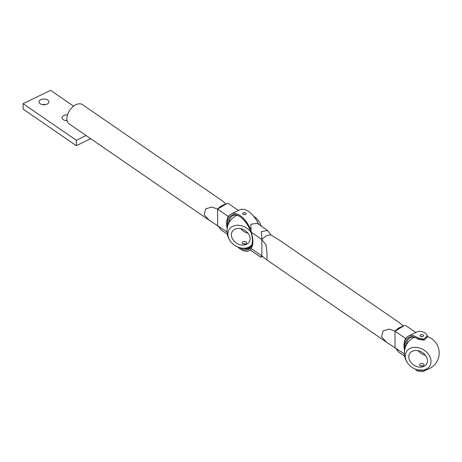 <?xml version="1.0" encoding="UTF-8"?>
<svg xmlns="http://www.w3.org/2000/svg" width="462" height="462" viewBox="0 0 462 462"><rect width="100%" height="100%" fill="white"/><g stroke="black" fill="none" stroke-linecap="round" stroke-linejoin="round"><path stroke-width="0.69" d="M416.926 338.392A18.214 9.558 -115.8 0 0 410.268 337.664A18.214 9.558 -115.8 0 0 406.554 344.64M424.07 340.13L418.48 339.356M422.926 336.579L420.859 336.584M421.5 366.06L421.962 366.071M423.238 334.944L423.677 335.672C422.43 337.081 421.177 337.081 419.923 335.672C420.478 334.609 421.581 334.367 423.238 334.944M408.668 335.984L417.128 331.889A20.42 10.718 -115.8 0 1 426.033 333.593L427.321 335.897L423.683 339.183L417.573 337.687A20.42 10.718 -115.8 0 0 408.668 335.984A20.42 10.718 -115.8 0 0 404.793 349.382M415.084 369.028A20.42 10.718 -115.8 0 0 417.573 371.038L422.799 371.662L427.021 369.577M424.578 370.154L417.573 369.912A19.04 9.997 64.2 0 1 417.446 369.825M405.376 347.285A19.04 9.997 64.2 0 1 416.585 338.184A19.04 9.997 64.2 0 1 417.573 338.819L424.503 340.009L427.321 336.965L427.321 335.914M67.51 114.894A4.966 2.87 0 0 0 62.035 117.746A4.966 2.87 0 0 0 63.196 119.594A4.966 2.87 0 0 0 67.123 120.617M73.585 106.168L50.583 90.338L23.1 103.655L76.322 140.275L86.099 135.539M40.13 103.725A4.966 2.87 0 0 0 45.64 104.574A4.966 2.87 0 0 0 48.908 101.883A4.966 2.87 0 0 0 43.936 99.012A4.966 2.87 0 0 0 38.97 101.883A4.966 2.87 0 0 0 40.13 103.725M67.054 120.287A4.966 2.87 0 0 0 65.344 120.455M23.1 103.655L23.1 109.067L76.322 145.68L90.708 138.71M45.594 104.585A4.966 2.87 0 0 0 42.285 104.585M76.322 140.275L76.322 145.68M260.632 257.12L250.34 250.04L251.195 248.55L261.873 255.902L260.632 257.12L262.809 256.566M267.521 230.463L257.23 223.383L250.802 224.232L251.195 232.213L261.873 239.564A11.7 7.317 -55.5 0 1 271.177 235.06L267.521 230.463L261.255 231.71L261.873 239.564L266.037 244.987L267.042 253.263L267.042 258.564M404.446 353.996L386.376 342.146L381.554 336.74L383.09 330.919L389.183 329.106L395.027 331.179A11.7 7.317 -55.5 0 1 400.346 327.24L403.973 325.774L395.027 331.179L405.705 338.525L407.311 336.908M261.873 239.564L261.873 255.902L266.562 259.708L267.042 258.593M271.177 235.06L279.828 240.425L399.642 322.869L403.395 326.01M395.027 331.179L395.027 347.516L398.683 352.108L404.724 356.266M410.054 335.314L415.864 332.53M415.835 332.513L405.572 325.45L403.973 325.774M405.705 338.525A20.42 10.718 -115.8 0 0 404.568 350.675M251.195 248.55A20.42 10.718 -115.8 0 0 251.195 232.213M422.799 365.939A2.206 1.276 0 0 0 420.807 365.939M405.278 356.115A13.675 10.493 -147.8 0 0 408.887 364.633A13.675 10.493 -147.8 0 0 416.857 369.664A13.675 10.493 -147.8 0 0 430.954 362.248A13.675 10.493 -147.8 0 0 418.555 347.742A13.675 10.493 -147.8 0 0 405.278 356.115M416.857 369.664A17.389 17.389 0 0 0 434.707 341.343A13.675 10.493 -147.8 0 0 427.321 336.503M408.795 356.855A9.933 7.623 -147.8 0 0 422.799 366.822A9.933 7.623 -147.8 0 0 422.799 352.772A9.933 7.623 -147.8 0 0 408.795 356.855M419.727 364.362A2.206 1.276 180 0 1 422.187 363.542A2.206 1.276 180 0 1 424.012 364.801A2.206 1.276 180 0 1 421.8 366.071A2.206 1.276 180 0 1 419.594 364.801A2.206 1.276 180 0 1 419.727 364.362M418.191 350.716A9.933 7.623 -147.8 0 0 425.41 355.266M227.974 225.225A19.04 9.997 64.2 0 1 239.183 216.124A19.04 9.997 64.2 0 1 252.414 240.725A19.04 9.997 64.2 0 1 252.258 243.11A19.04 9.997 64.2 0 1 240.044 247.765M250.439 228.967A20.42 10.718 -115.8 0 0 231.271 213.923A20.42 10.718 -115.8 0 0 227.391 227.321M237.687 246.968A20.42 10.718 -115.8 0 0 249.076 250.681A20.42 10.718 -115.8 0 0 250.439 249.763M258.668 224.376A20.42 10.718 -115.8 0 0 239.726 209.829L231.271 213.923M242.966 214.276L242.527 213.611C243.774 212.225 245.027 212.225 246.281 213.611C245.726 214.766 244.623 214.986 242.966 214.276M239.524 216.332A18.214 9.558 -115.8 0 0 232.865 215.604A18.214 9.558 -115.8 0 0 229.152 222.58M243.416 248.29A18.214 9.558 -115.8 0 0 248.747 248.389A18.214 9.558 -115.8 0 0 252.304 242.712M244.565 244.011L244.098 244M243.457 214.524L245.524 214.518M245.397 243.872A2.206 1.276 0 0 0 243.405 243.872M250.82 231.959A13.675 10.493 -147.8 0 0 236.515 225.317A13.675 10.493 -147.8 0 0 227.876 234.055A13.675 10.493 -147.8 0 0 231.485 242.573A13.675 10.493 -147.8 0 0 239.455 247.597A13.675 10.493 -147.8 0 0 251.75 244.82M261.082 226.034A17.389 17.389 0 0 0 257.311 219.283A13.675 10.493 -147.8 0 0 253.592 216.181M231.393 234.794A9.933 7.623 -147.8 0 0 245.397 244.762A9.933 7.623 -147.8 0 0 245.397 230.711A9.933 7.623 -147.8 0 0 231.393 234.794M242.325 242.302A2.206 1.276 180 0 1 244.785 241.482A2.206 1.276 180 0 1 246.61 242.735A2.206 1.276 180 0 1 244.404 244.011A2.206 1.276 180 0 1 242.192 242.735A2.206 1.276 180 0 1 242.325 242.302M240.794 228.655A9.933 7.623 -147.8 0 0 248.007 233.206M238.438 210.453L228.17 203.39L226.582 203.707L217.619 209.113L228.303 216.464L229.909 214.847M238.34 210.499L232.657 213.253M227.044 231.936L208.974 220.085L204.158 214.68L205.688 208.859L211.781 207.04L217.625 209.119A11.7 7.317 -55.5 0 1 222.95 205.174L226.582 203.707M217.625 209.119L217.619 225.45L221.281 230.047L227.327 234.205M208.974 220.085L69.236 123.937A11.7 7.317 -55.5 0 1 69.843 110.147A11.7 7.317 -55.5 0 1 82.502 104.655L222.245 200.803L225.993 203.944M227.171 228.615A20.42 10.718 64.2 0 1 228.303 216.464M417.608 369.866L417.573 371.038M417.573 337.687L417.573 338.819M418 339.085L418.555 339.403M424.497 340.009L423.96 340.159M266.562 259.708L386.376 342.146M414.241 337.335A17.389 17.389 0 0 0 408.887 364.633M249.076 250.681L250.364 250.058M236.839 215.275A17.389 17.389 0 0 0 231.485 242.573M239.455 247.597A17.389 17.389 0 0 0 250.225 247.314"/></g></svg>
